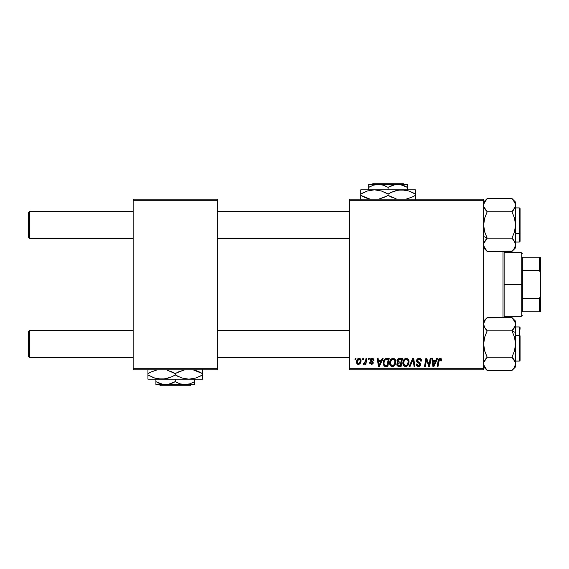 <?xml version="1.0" encoding="UTF-8"?>
<svg xmlns="http://www.w3.org/2000/svg" width="569" height="569" viewBox="0 0 569 569"><rect width="100%" height="100%" fill="white"/><g stroke="black" fill="none" stroke-linecap="round" stroke-linejoin="round"><path stroke-width="0.85" d="M349.366 199.15L483.65 199.15L483.65 200.288L349.366 200.288L349.366 368.712L483.65 368.712L483.65 199.15L349.366 199.15L349.366 200.288L349.366 199.15M389.609 362.994L390.078 360.661L391.572 358.819L393.691 358.434L395.313 359.743L395.811 361.507L395.576 363.669L393.684 366.223L392.205 366.536L390.889 366.066L389.936 364.836L389.609 362.994C389.552 365.014 390.469 366.194 392.361 366.543L394.73 365.334L395.818 361.813C395.825 359.85 394.914 358.705 393.079 358.363C390.754 358.918 389.594 360.462 389.609 362.994M382.197 358.47L381.223 360.639L382.197 358.47L383.101 358.47L379.395 366.436L378.385 366.436L377.297 358.47L378.129 358.47L378.392 360.639L381.223 360.639L378.392 360.639L378.129 358.47L377.297 358.47L378.385 366.436L379.395 366.436L383.101 358.47L382.197 358.47L383.101 358.47L379.395 366.436L378.385 366.436L377.297 358.47L378.129 358.47M439.716 358.406L441.352 358.847L441.679 360.853L440.847 360.952L440.42 359.366L439.382 359.594L438.023 366.436L437.184 366.436L438.713 359.067L440.122 358.363L438.173 360.597L437.184 366.436L438.023 366.436L438.984 360.796L440.072 359.295L440.925 360.262L440.847 360.952L441.679 360.853L441.75 360.12L441.679 360.853L440.847 360.952L440.883 359.907M416.615 360.71L417.347 358.996L419.374 358.378L421.01 359.089L421.579 361.066L420.747 361.159L420.484 359.893L419.481 359.331L418.201 359.466L417.468 360.341L417.71 361.393L420.619 363.669L420.605 365.277L419.773 366.244L418.059 366.507L416.565 365.54L416.195 364.053L417.027 363.975L417.269 364.992L418.251 365.59L419.502 365.341L419.922 364.473L419.609 363.762L417.12 362.233L416.615 360.71L419.922 364.473L418.549 365.611L417.027 363.975L416.195 364.231C416.302 365.682 417.077 366.45 418.521 366.543C419.901 366.493 420.647 365.789 420.747 364.423L419.815 362.681L417.653 361.329L417.44 360.632L419.054 359.295L420.541 359.985L420.747 361.159L421.579 361.066C421.601 359.352 420.783 358.456 419.111 358.363C417.596 358.434 416.764 359.217 416.615 360.71L416.622 360.469M410.057 366.436L409.168 366.436L412.646 358.47L413.706 358.47L414.922 366.436L414.09 366.436L413.044 359.608L410.057 366.436L409.168 366.436L410.057 366.436L413.044 359.608L414.09 366.436L414.922 366.436L413.706 358.47L412.646 358.47L413.706 358.47L414.922 366.436L414.09 366.436M402.852 362.994L403.321 360.661L404.815 358.819L406.935 358.434L408.556 359.743L409.047 361.507L408.819 363.669L406.927 366.223L405.448 366.536L404.132 366.066L403.179 364.836L402.852 362.994C402.795 365.014 403.713 366.194 405.605 366.543L407.966 365.334L409.061 361.813C409.068 359.85 408.158 358.705 406.323 358.363C403.997 358.918 402.838 360.462 402.852 362.994L402.902 362.204M354.971 359.608L355.163 358.47L355.988 358.47L355.817 359.608L354.971 359.608L355.817 359.608L355.988 358.47L355.163 358.47L355.988 358.47L355.817 359.608L354.971 359.608L355.163 358.47L354.971 359.608M399.246 358.47C397.816 358.655 397.055 359.48 396.956 360.945L397.326 359.608L398.336 358.662L402.439 358.47L401.095 366.436L398.08 366.344L397.098 365.59L396.913 363.911L397.951 362.56L396.956 360.945L397.951 362.56L396.849 364.501L397.951 366.301L401.095 366.436L402.439 358.47L399.246 358.47L402.439 358.47L401.095 366.436L398.499 366.415M436.722 358.47L435.74 360.639L436.722 358.47L437.618 358.47L433.919 366.436L432.902 366.436L431.814 358.47L432.646 358.47L432.917 360.639L435.74 360.639L432.917 360.639L432.646 358.47L431.814 358.47L432.902 366.436L433.919 366.436L437.618 358.47L436.722 358.47L437.618 358.47L433.919 366.436L432.902 366.436L431.814 358.47L432.646 358.47M429.303 363.328L430.157 358.47L429.303 363.328L430.157 358.47L430.989 358.47L429.631 366.436L428.756 366.436L426.48 359.679L425.37 366.436L424.531 366.436L425.875 358.47L426.75 358.47L429.047 365.22L429.303 363.328L429.047 365.22L426.75 358.47L425.875 358.47L424.531 366.436L425.37 366.436L426.48 359.679L428.756 366.436L429.631 366.436L430.989 358.47L430.157 358.47L430.989 358.47L429.631 366.436L428.756 366.436M373.989 360.326C373.933 359.067 373.271 358.413 372.012 358.363L373.314 358.755L373.925 359.743L373.989 360.433L373.157 360.54L372.29 359.124L370.903 359.786L371.137 360.575L372.994 361.834L373.143 363.378L371.699 364.359L369.942 363.641L369.644 362.609L370.469 362.503L371.457 363.641L372.432 362.93L372.297 362.282L370.291 360.874L370.405 359.039L372.012 358.363L370.056 360.042L370.476 361.095L372.439 362.844L371.564 363.641L370.469 362.503L369.644 362.609L371.529 364.366L373.264 362.716L370.881 359.978L371.97 359.089L373.157 360.54L373.989 360.326L373.15 360.269M385.711 358.612L389.196 358.47L387.852 366.436L384.616 366.251L383.278 364.615L383.414 361.166L384.21 359.665L385.562 358.662C383.869 359.636 383.044 361.144 383.093 363.178L384.85 366.329L387.852 366.436L389.196 358.47L386.835 358.47L389.196 358.47L387.852 366.436L384.971 366.365M359.089 358.363C357.318 358.811 356.457 360.006 356.507 361.948L357.723 358.875L359.302 358.378L360.575 359.075L360.924 361.927L359.629 364.025L357.595 364.174L356.507 361.948C356.464 363.349 357.112 364.153 358.434 364.366C360.262 363.925 361.137 362.695 361.059 360.675C361.052 359.309 360.397 358.541 359.089 358.363L360.106 358.648M362.624 359.608L362.816 358.47L363.641 358.47L363.47 359.608L362.624 359.608L363.47 359.608L363.641 358.47L362.816 358.47L363.641 358.47L363.47 359.608L362.624 359.608L362.816 358.47L362.624 359.608M365.511 361.187L366.009 358.47L366.849 358.47L365.867 364.267L365.028 364.267L365.241 363.065L364.352 364.217L363.335 364.16L363.662 363.25L364.885 362.887L365.583 360.789L363.335 364.16L363.897 364.366L365.241 363.065L365.028 364.267L365.867 364.267L366.849 358.47L366.009 358.47L366.849 358.47L365.867 364.267L365.028 364.267M368.207 359.608L368.399 358.47L369.231 358.47L369.053 359.608L368.207 359.608L369.053 359.608L369.231 358.47L368.399 358.47L369.231 358.47L369.053 359.608L368.207 359.608L368.399 358.47L368.207 359.608M349.366 369.85L483.65 369.85L483.65 200.288L349.366 200.288L349.366 369.85L349.366 368.712L483.65 368.712L483.65 369.85L349.366 369.85M133.146 199.15L217.358 199.15L217.358 200.288L133.146 200.288L133.146 368.712L217.358 368.712L217.358 199.15L133.146 199.15L133.146 200.288L133.146 199.15M133.146 369.85L217.358 369.85L217.358 200.288L133.146 200.288L133.146 369.85L133.146 368.712L217.358 368.712L217.358 369.85L133.146 369.85M399.054 366.436L397.951 366.301M397.098 365.583L396.906 365.07M396.913 363.904L397.262 363.114M397.71 362.432L397.19 361.912M396.998 360.476L397.119 360.042M397.937 358.904L398.336 358.669M398.357 358.655L398.777 358.52M398.421 359.693L401.444 359.402L400.989 362.09L399.232 362.09L397.781 360.974L397.895 360.362M397.795 360.739L399.481 359.409L398.037 360.085L397.852 361.45M399.303 359.416L399.687 359.402M398.264 365.433L398.99 365.504L397.681 364.466L397.959 365.248M398.442 363.171L397.681 364.466L397.88 365.156M399.132 363.036L400.832 363.022L400.412 365.504L398.99 365.504L400.412 365.504L400.832 363.022L398.777 363.079M397.781 360.974L398.264 361.927M398.094 361.813L400.989 362.09L401.444 359.402L398.777 359.53M398.727 359.544L398.236 359.843M399.893 359.402L399.075 359.444L399.893 359.402M398.506 365.483L398.99 365.504M408.698 360.021L409.047 361.507M408.819 363.669L408.35 364.786M403.478 365.39L403.179 364.843M402.987 364.245L402.88 363.627M402.902 362.183L402.959 361.82M403.172 361.031L403.051 361.407M403.933 359.629L404.474 359.067M405.562 358.477L405.932 358.392M408.243 364.957L408.478 364.544M407.994 363.463L408.229 361.77L407.319 364.722L405.633 365.611L406.43 365.433M403.826 361.827L403.919 364.388L405.633 365.611C404.296 365.348 403.649 364.509 403.677 363.079L403.741 363.783M403.691 362.766L403.677 363.079C403.627 361.095 404.495 359.836 406.266 359.295L404.893 359.871M408.208 361.336L407.617 359.935L406.266 359.295C407.582 359.544 408.243 360.369 408.229 361.77L408.208 361.329M406.927 365.113L408.037 363.335M405.092 359.708L403.862 361.699M404.438 360.412L404.018 361.23M413.236 361.173L413.158 360.654M413.044 359.608L412.881 360.013M412.646 358.47L409.168 366.436L412.646 358.47M419.374 358.378L420.128 358.513M421.309 359.572L421.522 360.305M421.579 361.066L420.747 361.159M420.754 360.902L420.42 359.807M419.609 359.359L420.256 359.658M419.481 359.331L419.054 359.295M417.447 360.483L417.653 361.329L417.447 360.483M418.507 361.941L417.959 361.6M418.82 362.104L419.815 362.681M420.619 363.676L420.733 364.139M420.719 364.85L420.406 365.661M419.374 366.422L418.948 366.514M418.044 366.507L417.618 366.393M416.373 365.156L416.202 364.459M416.195 364.231L417.027 363.975M417.461 365.22L417.952 365.511M418.251 365.59L418.798 365.597M419.865 364.843L419.268 363.534M418.912 363.321L418.187 362.937M416.7 361.429L416.636 361.073M416.714 359.978L417.468 358.89M416.793 359.764L417.006 359.38M417.738 358.705L418.165 358.506M440.925 360.262L440.847 360.952L440.427 359.366M439.14 360.077L438.023 366.436L437.184 366.436L438.173 360.597M438.514 359.423L438.72 359.067M441.75 360.12L440.292 358.37M440.947 358.541L441.352 358.847M439.126 358.662L438.713 359.067M438.984 360.796L439.055 360.39M433.315 363.577L433.03 361.571L435.285 361.571L433.528 365.561L435.285 361.571L433.03 361.571L433.443 364.573M433.372 363.996L433.422 364.388M433.443 364.565L433.493 365.063M427.056 361.713L427.191 362.104M426.786 360.846L427.006 361.55M426.48 359.679L426.579 360.07M426.181 361.77L425.37 366.436L424.531 366.436L425.875 358.47L426.75 358.47L428.585 363.598M428.905 364.672L429.047 365.22L429.09 364.743M373.108 360.006L372.681 359.295M372.133 359.096L371.571 359.139M370.903 359.786L371.137 360.575M370.888 359.878L371.849 361.031M370.881 359.978L371.095 360.533M372.844 361.656L373.157 362.14M373.264 362.716L373.2 363.214M372.958 363.712L371.87 364.345M369.772 363.321L369.679 362.965M369.644 362.609L370.469 362.503L370.725 363.285M370.753 363.314L371.13 363.57M371.294 363.619L371.856 363.605M371.457 363.641L372.439 362.844L372.297 362.289M371.564 363.641L372.354 362.375L370.476 361.095L370.056 360.042M372.418 363.008L371.493 361.763M372.354 362.375L371.671 361.863M370.199 359.373L370.661 358.783M372.403 358.392L373.236 358.698M378.798 363.577L378.513 361.571L380.768 361.571L379.004 365.561L380.768 361.571L378.513 361.571L378.968 365.063M378.854 363.996L378.904 364.388M384.402 366.144L384.011 365.86M383.449 365.07L383.278 364.615M383.229 361.82L383.328 361.443M383.328 361.422L383.677 360.533M386.529 359.43L388.2 359.402L387.169 365.504L385.177 365.44M384.552 365.142L387.169 365.504L388.2 359.402L385.206 359.907M384.644 365.22L383.919 363.228L384.544 365.134M383.947 362.617L384.459 360.867L383.919 363.228C383.869 360.881 384.943 359.608 387.133 359.402L386.728 359.416M384.95 360.141L384.537 360.71M393.983 358.527L394.658 358.932M395.661 360.597L395.782 361.194M395.106 364.786L395.74 362.915M390.889 366.066L391.401 366.358M390.242 365.39L389.936 364.843M389.744 364.231L389.644 363.627M389.658 362.183L389.722 361.799M392.318 358.477L392.88 358.37M394.758 363.463L394.993 361.77L394.075 364.722L392.39 365.611L393.193 365.433M390.583 361.827L390.675 364.388L392.39 365.611C391.052 365.348 390.405 364.509 390.441 363.079L390.498 363.783M391.195 360.412L390.441 363.079C390.391 361.095 391.252 359.836 393.023 359.295L392.425 359.402M394.886 362.951L394.737 360.483L393.023 359.295C394.345 359.544 395 360.369 394.993 361.77L394.964 361.329M393.684 365.113L394.794 363.335M392.71 359.331L391.65 359.871M391.856 359.708L390.775 361.23M361.031 360.248L360.838 359.508M360.924 361.927L360.803 362.346M360.746 362.517L359.551 364.075M357.752 364.245L357.36 364.025M356.543 361.258L356.642 360.732M357.069 359.665L357.652 358.932M357.254 359.38L357.581 358.996M357.723 358.875L358.449 358.47M358.193 363.605L357.339 361.72L358.833 359.124M357.503 360.782L357.652 360.376M359.743 362.766L360.22 360.483L359.48 359.174M358.705 363.619L359.473 363.157M360.205 361.23L360.227 360.76C360.305 362.225 359.722 363.186 358.47 363.641L358.584 363.634M360.021 362.126L360.134 361.685M357.439 361.045L357.581 363.093M359.359 359.124L357.873 359.928M359.999 359.658L359.082 359.089L360.22 360.476M364.999 363.491L364.743 363.854M364.708 363.897L364.139 364.324M363.335 364.16L363.897 364.366L363.335 364.16L363.662 363.25L364.267 363.406M363.662 363.25L364.082 363.435M365.177 362.353L365.362 361.806M366.009 358.47L365.583 360.789M398.705 362.055L399.232 362.09M406.97 365.078L407.553 364.409M408.122 362.951L408.229 361.77M408.129 360.902L407.98 360.483M406.7 359.352L406.11 359.302M403.912 361.528L403.713 362.453M386.323 359.459L385.924 359.537M384.907 360.184L384.459 360.867M384.21 361.422L384.039 362.012M393.727 365.078L394.31 364.409M394.886 360.902L394.737 360.483M393.456 359.352L392.866 359.302M29.588 330.361L28.45 331.499L28.45 356.535L29.588 357.673L29.588 330.361L29.588 357.673L133.146 357.673L29.588 357.673L28.45 356.535L28.45 331.499L29.588 330.361L133.146 330.361L29.588 330.361M217.358 357.673L349.366 357.673L217.358 357.673M349.366 330.361L217.358 330.361L349.366 330.361M29.588 211.327L28.45 212.465L28.45 237.501L29.588 238.639L29.588 211.327L29.588 238.639L133.146 238.639L29.588 238.639L28.45 237.501L28.45 212.465L29.588 211.327L133.146 211.327L29.588 211.327M349.366 211.327L217.358 211.327L349.366 211.327M217.358 238.639L349.366 238.639L217.358 238.639M484.176 361.386L487.192 357.24L485.77 358.819L487.192 357.24L484.646 350.853L483.65 344.017L484.639 337.225L487.192 330.795L511.972 330.795L514.518 337.182L515.514 344.017L515.514 332.566L511.972 330.795L514.518 337.182L515.514 344.017L514.525 350.81L511.972 357.24L487.192 357.24L511.972 357.24L515.258 362.133L515.514 363.854L515.258 362.14L515.514 363.854L514.525 367.261L511.972 370.462L487.192 370.462L511.972 370.462L512.619 369.793M520.066 352.211L520.066 335.824L519.383 335.482L519.383 352.552M515.514 361.087L519.383 361.087L519.383 335.482L515.514 335.482L519.383 335.482L519.383 326.947L519.383 335.482L520.066 335.824L520.066 360.369M485.762 319.152L483.906 322.459L483.65 324.181L484.639 320.788L487.192 317.573L511.972 317.573L515.251 322.445L515.258 325.895L511.972 330.795L487.192 330.795L484.646 327.602L483.65 324.181L484.646 327.595L483.65 324.181L483.913 325.916M514.525 327.58L513.394 329.216M515.101 326.357L514.525 327.588M515.514 366.92L515.514 363.854L514.525 367.261L511.972 370.462L515.514 366.92L515.514 321.115L511.972 317.573L486.879 317.893M512.285 317.886L514.518 320.767L515.514 324.181L515.514 321.115M486.794 370.056L484.639 367.254L483.65 363.854L483.906 365.568L483.906 362.126L487.192 357.24L484.646 350.853L483.65 344.017L484.639 337.225L487.192 330.795L485.77 329.216L487.192 330.795M520.066 327.666L520.066 329.223M514.027 359.665L515.251 362.126L512.946 358.278M515.514 363.947L515.251 362.119M512.527 330.219L512.946 329.757M513.402 319.152L512.619 318.242M511.972 330.795L515.514 332.566L515.514 324.181L515.109 326.35M515.258 365.561L515.514 344.017L514.525 350.81L511.972 357.24L513.394 358.811M484.233 326.791L485.77 329.216M483.65 363.755L483.906 362.14M487.192 370.462L483.65 366.92L487.192 370.462L483.913 365.583M486.879 251.114L484.646 248.233L483.65 244.819L483.906 246.548L483.906 243.098L487.192 238.205L483.65 236.434L487.192 238.205L484.646 231.818L483.65 224.983L484.639 218.19L487.192 211.76L511.972 211.76L514.518 208.56L511.972 211.76L514.518 218.147L515.251 221.505L515.258 228.404L514.525 231.775L511.972 238.205L514.518 241.398L515.514 244.819L515.258 243.091L514.525 241.412L515.514 244.819L514.525 248.212L511.972 251.427L487.192 251.427L512.285 251.107M514.988 207.614L511.972 211.76L487.192 211.76L484.639 208.546L485.77 210.181L483.906 206.867L483.65 205.146L483.906 206.86L483.906 203.418L487.192 198.538L511.972 198.538L487.192 198.538L486.545 199.207M519.383 216.448L519.383 233.518L520.066 233.176L520.066 216.789M520.066 208.631L520.066 233.176L519.383 233.518L519.383 242.053L519.383 233.518L515.514 233.518L519.383 233.518L519.383 207.913L520.066 208.595M511.972 251.427L515.514 247.885L515.514 205.146L515.258 203.432L515.258 206.874L511.972 211.76L514.518 218.147L515.514 224.983L515.514 202.08L511.972 198.538L514.525 201.746L515.514 205.146L515.514 202.08M515.514 247.885L515.514 244.819L515.258 246.541L513.416 249.827M484.639 241.42L487.192 238.205L511.972 238.205L487.192 238.205L485.77 239.784M487.192 238.205L484.646 231.818L483.65 224.983L484.639 218.19L487.192 211.76L483.906 206.867L486.218 210.722M515.514 242.053L519.383 242.053L520.066 241.37L520.066 233.176L520.066 241.334M515.514 244.912L515.514 224.983L514.525 231.775L511.972 238.205L514.675 241.697M513.394 239.784L511.972 238.205M515.514 244.819L515.251 243.084M514.931 242.209L514.525 241.412M512.37 198.944L515.251 203.418M515.514 205.245L515.258 206.86M483.65 244.819L484.063 242.643M483.65 247.885L487.192 251.427L483.913 246.555M485.77 249.855L486.545 250.758M486.637 238.781L485.77 239.777M485.137 209.335L485.77 210.181M483.65 205.053L483.913 206.881M483.906 203.439L483.65 205.146L484.639 201.739L487.192 198.538L483.65 202.08M484.646 201.732L484.411 202.173M484.639 360.454L484.361 360.981M515.251 325.916L514.988 326.649M515.514 324.181L515.258 322.459M514.568 320.852L514.874 321.449M486.637 357.816L485.777 358.804M514.525 208.546L514.803 208.019M512.527 211.184L513.387 210.196M502.996 251.427L502.996 317.573L502.996 251.427M504.134 317.573L504.134 251.427L504.134 317.573M522.342 257.188L522.342 270.424L522.342 257.188L539.412 257.188L522.342 257.188M522.342 284.5L522.342 270.424L522.342 298.576L522.342 284.5L521.204 284.5L522.342 284.5M504.134 252.636L521.204 252.636L521.204 284.5L521.204 252.636L522.342 253.774M504.134 284.5L521.204 284.5L504.134 284.5M522.342 311.812L522.342 298.576L522.342 311.812L540.55 311.812L540.55 295.88L539.412 298.576L522.342 298.576L539.412 298.576L539.412 311.812L539.412 298.576L540.55 295.88L540.55 311.812L522.342 311.812M504.134 316.364L521.204 316.364L521.204 284.5L521.204 316.364L522.342 315.226M540.55 257.188L539.412 257.188L539.412 270.424L540.55 273.12L540.55 295.88L540.55 257.188L540.55 273.12L539.412 270.424L539.412 257.188L540.55 257.188M522.342 270.424L539.412 270.424L522.342 270.424M191.141 384.644L190.003 385.782L160.501 385.782L159.363 384.644L160.501 385.782L190.003 385.782L191.141 384.644M194.598 383.812L194.598 379.182L194.598 381.65L189.925 383.805L184.925 384.644L179.96 383.812L175.252 381.65L175.252 379.182L175.252 381.65L172.948 382.859L168.118 384.424L163.075 384.431L155.906 381.65L155.906 379.182L155.906 384.424M155.906 382.852L155.906 381.65L159.32 383.335L157.449 382.489M192.286 382.859L194.598 381.65L189.925 383.805L184.925 384.644L179.96 383.812L176.561 382.368M202.564 378.876L202.564 373.62L193.247 369.85L202.564 373.62L202.564 374.957L195.964 377.994L188.908 379.182L202.564 379.182L202.564 378.001L202.564 379.182L147.94 379.182L161.596 379.182L154.583 378.008L147.94 374.957L147.94 373.62L151.19 371.92L157.257 369.85L151.19 371.92L147.94 373.62L147.94 379.182M185.345 378.876L188.908 379.182L181.895 378.008L175.252 374.957L175.252 373.62L178.502 371.92L184.569 369.85L176.66 372.837M167.115 370.127L175.252 373.62L175.252 374.957L172.002 376.657L165.188 378.869L161.596 379.182L165.159 378.876L158.061 378.876L154.583 378.008L147.94 374.957L154.562 378.001L151.19 376.657M147.94 369.701L147.94 373.62L149.348 372.837M167.002 378.477L161.596 379.182L156.084 378.449L158.033 378.876M171.731 376.778L167.236 378.413M167.13 370.135L175.252 373.62L171.276 371.593M161.596 379.182L188.908 379.182L181.895 378.008L175.252 374.957L179.235 376.984M188.908 379.182L195.949 378.001L201.156 375.739M200.409 372.453L202.564 373.62L202.564 370.575L202.564 373.62L195.942 370.575L199.314 371.92M202.564 371.92L202.564 369.701M202.564 376.081L202.564 374.957M177.372 376.102L178.502 376.657M171.774 376.763L173.844 375.739M147.94 376.657L147.94 374.957L150.095 376.123M175.252 374.957L172.002 376.657M202.564 378.001L202.564 376.657M173.132 372.475L172.002 371.92M147.94 372.496L147.94 373.62M147.94 370.575L147.94 371.92M175.252 373.62L178.502 371.92M194.598 384.424L194.598 381.65M194.598 382.432L194.598 382.852M158.068 382.788L163.075 384.431L165.579 384.644L194.598 384.644L155.906 384.644L168.118 384.424L175.252 381.65M160.501 385.782L159.363 384.644L160.501 385.782M372.169 184.356L373.307 183.218L402.809 183.218L403.947 184.356L402.809 183.218L373.307 183.218L372.169 184.356M368.712 185.188L368.712 189.818L368.712 187.35L373.385 185.195L378.385 184.356L383.35 185.188L388.058 187.35L388.058 189.818L388.058 187.35L390.362 186.141L395.192 184.576L400.235 184.569L407.404 187.35L407.404 189.818L407.404 184.576M407.404 186.148L407.404 187.35L403.99 185.665L405.861 186.511M371.024 186.141L368.712 187.35L373.385 185.195L378.385 184.356L383.35 185.188L386.749 186.632M360.746 190.124L360.746 195.38L370.063 199.15L360.746 195.38L360.746 194.043L367.346 191.006L374.402 189.818L360.746 189.818L360.746 190.999L360.746 189.818L415.37 189.818L401.714 189.818L408.727 190.992L415.37 194.043L415.37 195.38L412.12 197.08L406.053 199.15L412.12 197.08L415.37 195.38L415.37 189.818M377.965 190.124L374.402 189.818L381.415 190.992L388.058 194.043L388.058 195.38L384.808 197.08L378.741 199.15L386.65 196.163M396.195 198.873L388.058 195.38L388.058 194.043L391.308 192.343L398.122 190.131L401.714 189.818L398.151 190.124L405.249 190.124L408.727 190.992L415.37 194.043L408.748 190.999L412.12 192.343M415.37 199.299L415.37 195.38L413.962 196.163M396.309 190.523L401.714 189.818L407.226 190.551L405.277 190.124M391.579 192.222L396.074 190.587M396.18 198.866L388.058 195.38L392.034 197.407M401.714 189.818L374.402 189.818L381.415 190.992L388.058 194.043L384.075 192.016M374.402 189.818L367.361 190.999L362.154 193.261M362.901 196.547L360.746 195.38L360.746 198.425L360.746 195.38L367.368 198.425L363.996 197.08M360.746 197.08L360.746 199.299M360.746 192.919L360.746 194.043M385.938 192.898L384.808 192.343M391.536 192.237L389.466 193.261M415.37 192.343L415.37 194.043L413.215 192.877M388.058 194.043L391.308 192.343M360.746 190.999L360.746 192.343M390.178 196.525L391.308 197.08M415.37 196.504L415.37 195.38M415.37 198.425L415.37 197.08M388.058 195.38L384.808 197.08M368.712 184.576L368.712 187.35M368.712 186.568L368.712 186.148M405.242 186.212L400.235 184.569L397.731 184.356L368.712 184.356L407.404 184.356L395.192 184.576L388.058 187.35M402.809 183.218L403.947 184.356L402.809 183.218M519.383 361.087L520.066 360.405M515.514 326.947L519.383 326.947L520.066 327.63M483.65 321.115L487.192 317.573M515.514 207.913L519.383 207.913"/></g></svg>
